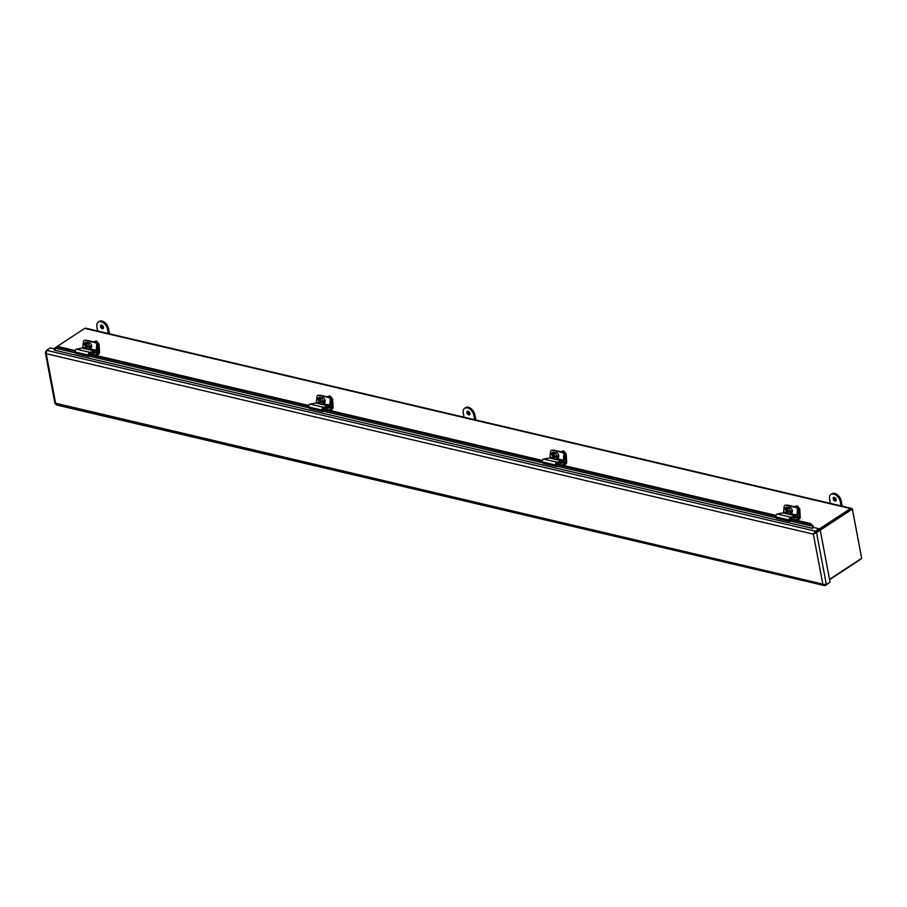 <?xml version="1.0" encoding="UTF-8"?>
<svg xmlns="http://www.w3.org/2000/svg" width="907" height="907" viewBox="0 0 907 907"><rect width="100%" height="100%" fill="white"/><g stroke="black" fill="none" stroke-linecap="round" stroke-linejoin="round"><path stroke-width="1.36" d="M829.599 579.675L860.165 559.63A2.415 1.565 103.2 0 0 860.924 558.769M861.378 556.83A2.415 1.565 103.2 0 0 861.333 556.456L852.489 509.655A2.415 1.565 103.2 0 0 852.399 509.315M852.308 509.088A2.415 1.565 103.2 0 0 851.469 508.339A2.415 1.565 103.2 0 0 850.505 508.544L819.146 529.121M815.28 532.228A2.415 1.565 103.2 0 0 815.03 533.055M851.219 509.383A1.349 0.873 -76.8 0 0 850.687 509.496L819.554 529.926L851.571 508.918L852.353 509.099L861.65 558.293L829.531 579.358M53.774 348.73L84.725 328.413A2.415 1.565 -76.8 0 1 85.689 328.209L851.469 508.339M820.245 530.176L852.353 509.099M814.055 533.69L819.259 529.688L819.078 528.747L815.382 531.173L813.364 534.144L820.223 530.085L830.052 582.113L826.356 584.539L822.808 584.131L824.35 585.571L825.631 585.446L825.483 584.652M815.552 532.114L815.382 531.173L46.563 350.329L50.259 347.903L55.225 349.07M46.087 351.281L45.35 352.619L46.246 353.696L46.563 350.329M56.812 404.601L55.69 403.683L46.246 353.696L813.364 534.144L816.527 532.511L815.733 532.33M813.364 534.144L822.808 584.131L55.667 403.252M813.477 526.888L812.014 526.151L812.661 525.538L813.477 526.888A2.415 1.565 -76.8 0 1 813.284 527.795M819.078 528.747L813.749 527.489L812.116 528.418M812.763 526.967A1.349 0.873 -76.8 0 1 812.094 528.282L54.205 350.102L55.1 349.478M826.356 584.539L816.527 532.511L820.223 530.085M825.631 585.446L829.259 582.634M812.661 525.538L810.575 523.543L790.11 518.736M775.995 515.414L556.535 463.783M542.42 460.461L322.949 408.842M308.833 405.52L89.374 353.9M75.247 350.578L57.47 346.395L55.27 348.787L55.871 348.288L75.621 352.936M54.59 350.102A1.349 0.873 103.2 0 0 55.27 348.787M790.303 521.049L812.014 526.151L809.928 524.155L810.575 523.543M56.812 347.007L75.145 351.315M89.305 354.648L308.731 406.268M322.881 409.59L542.318 461.21M556.467 464.531L775.893 516.151M790.054 519.484L809.928 524.155M795.598 520.017L798.761 517.954A0.907 0.59 103.2 0 0 799.214 516.911L798.84 510.085A1.803 1.247 -111.7 0 0 797.82 508.249M798.84 510.085L799.849 509.677A1.803 1.247 -111.7 0 0 798.421 507.659L787.764 505.154A1.803 1.247 -111.7 0 0 787.197 505.188L786.959 505.29M799.849 509.677L800.246 516.99A1.814 1.179 -76.8 0 1 799.339 519.076L797.287 520.425M795.416 518.146L793.852 518.441M562.023 465.076L565.174 463.012A0.907 0.59 103.2 0 0 565.628 461.958L565.254 455.144A1.803 1.247 -111.7 0 0 564.245 453.296M565.254 455.144L566.263 454.736A1.803 1.247 -111.7 0 0 564.846 452.718L554.177 450.212A1.803 1.247 -111.7 0 0 553.61 450.246L553.372 450.337M566.263 454.736L566.671 462.037A1.814 1.179 -76.8 0 1 565.753 464.135L563.712 465.472M561.83 463.205L560.277 463.5M328.436 410.134L331.588 408.059A0.907 0.59 103.2 0 0 332.041 407.016L331.667 400.191A1.803 1.247 -111.7 0 0 330.658 398.354M331.667 400.191L332.688 399.794A1.803 1.247 -111.7 0 0 331.259 397.776L320.602 395.271A1.803 1.247 -111.7 0 0 320.035 395.305L319.797 395.395M332.688 399.794L333.084 407.096A1.814 1.179 -76.8 0 1 332.177 409.182L330.125 410.531M327.983 408.059L326.69 408.547L327.983 408.059M94.85 355.193L98.013 353.118A0.907 0.59 103.2 0 0 98.466 352.075L98.092 345.25A1.803 1.247 -111.7 0 0 97.072 343.413M98.092 345.25L99.101 344.853A1.803 1.247 -111.7 0 0 97.673 342.835L87.015 340.318A1.803 1.247 -111.7 0 0 86.448 340.352L86.21 340.454M99.101 344.853L99.498 352.154A1.814 1.179 -76.8 0 1 98.591 354.24L96.55 355.589M94.396 353.106L93.104 353.594L94.396 353.106M790.507 517.16L796.278 516.026L782.956 512.886L777.186 514.02A1.814 1.179 103.2 0 0 776.029 516.888L789.351 520.017A1.814 1.179 -76.8 0 1 790.507 517.16L777.186 514.02M782.956 512.886A0.907 0.59 103.2 0 0 783.603 511.956L784.136 506.65A1.803 1.338 -94 0 1 785.655 505.199L797.026 507.659L785.655 505.199M790.28 513.532L796.924 515.097A0.907 0.59 -76.8 0 1 796.278 516.026M796.924 515.097L797.457 509.791A1.803 1.338 -94 0 0 796.312 507.705M797.457 509.791L798.183 509.734L797.627 515.199A1.814 1.179 -76.8 0 1 796.346 517.058L790.666 518.169A0.907 0.59 103.2 0 0 790.088 519.598L790.553 520.799L789.895 521.457L789.351 520.017M789.895 521.457L776.573 518.316L776.029 516.888M786.63 510.981L786.437 510.936A1.916 1.429 86 0 1 786.811 507.172L789.022 507.682M798.183 509.734A1.803 1.338 -94 0 0 797.026 507.659M786.857 507.172A1.916 1.429 -94 0 0 786.868 510.777M785.768 505.188A1.803 1.338 86 0 1 786.369 505.142M798.489 507.682A1.803 1.247 -111.7 0 0 796.527 505.936L794.509 506.741M788.081 510.539L786.222 510.097A2.948 2.041 68.3 0 1 787.299 508.373L789.113 507.648A2.948 2.041 68.3 0 1 790.042 507.603A2.948 2.041 68.3 0 1 792.287 510.267A2.948 2.041 68.3 0 1 791.289 513.124L789.475 513.85A2.948 2.041 68.3 0 1 786.278 511.117L786.891 510.879A2.948 2.041 68.3 0 1 786.834 510.505M798.477 507.58A1.44 0.998 -111.7 0 0 798.149 506.752M787.299 508.373A2.948 2.041 68.3 0 1 788.24 508.317A2.948 2.041 68.3 0 1 790.507 511.106L791.119 510.856A2.948 2.041 68.3 0 1 791.176 511.888L790.564 512.126A2.948 2.041 68.3 0 1 789.475 513.85M790.564 512.126L788.126 511.911L787.843 512.897L786.278 511.117M788.784 511.65L786.891 510.879M791.176 511.888L788.126 511.911M787.537 510.754L787.661 509.485L788.07 510.879L790.507 511.106M788.761 511.31L787.593 511.786M556.932 462.207L562.703 461.073L549.381 457.944L543.61 459.078A1.814 1.179 103.2 0 0 542.443 461.935L555.764 465.076A1.814 1.179 -76.8 0 1 556.932 462.207L543.61 459.078M549.381 457.944A0.907 0.59 103.2 0 0 550.016 457.015L550.56 451.709A1.803 1.338 -94 0 1 552.068 450.257L563.44 452.706L552.068 450.257M556.694 458.591L563.338 460.155A0.907 0.59 -76.8 0 1 562.703 461.073M563.338 460.155L563.882 454.838A1.803 1.338 -94 0 0 562.725 452.763M563.882 454.838L564.596 454.792L564.041 460.257A1.814 1.179 -76.8 0 1 562.759 462.105L557.091 463.228A0.907 0.59 103.2 0 0 556.501 464.656L556.966 465.858L556.32 466.504L555.764 465.076M556.32 466.504L542.998 463.375L542.443 461.935M553.043 456.028L552.851 455.983A1.916 1.429 86 0 1 553.236 452.219L555.447 452.74M564.596 454.792A1.803 1.338 -94 0 0 563.44 452.706M553.27 452.23A1.916 1.429 -94 0 0 553.281 455.836M552.182 450.246A1.803 1.338 86 0 1 552.782 450.201M564.914 452.74A1.803 1.247 -111.7 0 0 562.941 450.994L560.923 451.799M554.494 455.597L552.635 455.144A2.948 2.041 68.3 0 1 553.723 453.432L555.526 452.706A2.948 2.041 68.3 0 1 556.467 452.65A2.948 2.041 68.3 0 1 558.712 455.325A2.948 2.041 68.3 0 1 557.703 458.182L555.9 458.908A2.948 2.041 68.3 0 1 552.692 456.176L553.304 455.926A2.948 2.041 68.3 0 1 553.247 455.563M564.891 452.638A1.44 0.998 -111.7 0 0 564.562 451.811M553.723 453.432A2.948 2.041 68.3 0 1 554.653 453.375A2.948 2.041 68.3 0 1 556.932 456.153L557.544 455.915A2.948 2.041 68.3 0 1 557.59 456.935L556.977 457.185A2.948 2.041 68.3 0 1 555.9 458.908M556.977 457.185L554.54 456.958L554.268 457.956L552.692 456.176M555.197 456.697L553.304 455.926M557.59 456.935L554.54 456.958M553.95 455.813L554.075 454.543L554.483 455.938L556.932 456.153M555.186 456.368L554.007 456.833M323.346 407.266L329.116 406.132L315.795 403.003L310.024 404.137A1.814 1.179 103.2 0 0 308.856 406.994L322.178 410.123A1.814 1.179 -76.8 0 1 323.346 407.266L310.024 404.137M315.795 403.003A0.907 0.59 103.2 0 0 316.43 402.073L316.974 396.767A1.803 1.338 -94 0 1 318.482 395.305L329.865 397.765L318.482 395.305M323.107 403.638L329.751 405.202A0.907 0.59 -76.8 0 1 329.116 406.132M329.751 405.202L330.295 399.896A1.803 1.338 -94 0 0 329.139 397.81M330.295 399.896L331.01 399.851L330.454 405.316A1.814 1.179 -76.8 0 1 329.173 407.164L323.504 408.275A0.907 0.59 103.2 0 0 322.915 409.715L323.38 410.916L322.733 411.563L322.178 410.123M322.733 411.563L309.412 408.433L308.856 406.994M319.457 401.087L319.264 401.041A1.916 1.429 86 0 1 319.649 397.277L321.86 397.799M331.01 399.851A1.803 1.338 -94 0 0 329.865 397.765M319.695 397.289A1.916 1.429 -94 0 0 319.706 400.883M318.595 395.305A1.803 1.338 86 0 1 319.207 395.259M331.327 397.799A1.803 1.247 -111.7 0 0 329.354 396.053L327.348 396.858M320.919 400.656L319.049 400.202A2.948 2.041 68.3 0 1 320.137 398.479L321.951 397.765A2.948 2.041 68.3 0 1 322.881 397.708A2.948 2.041 68.3 0 1 325.125 400.384A2.948 2.041 68.3 0 1 324.128 403.241L322.314 403.955A2.948 2.041 68.3 0 1 319.105 401.223L319.718 400.985A2.948 2.041 68.3 0 1 319.672 400.622M331.316 397.685A1.44 0.998 -111.7 0 0 330.987 396.869M320.137 398.479A2.948 2.041 68.3 0 1 321.078 398.422A2.948 2.041 68.3 0 1 323.346 401.211L323.958 400.973A2.948 2.041 68.3 0 1 324.014 401.994L323.402 402.232A2.948 2.041 68.3 0 1 322.314 403.955M323.402 402.232L320.965 402.016L320.681 403.014L319.105 401.223M321.622 401.756L319.718 400.985M324.014 401.994L320.965 402.016M320.375 400.871L320.5 399.602L320.908 400.996L323.346 401.211M321.6 401.427L320.432 401.892M89.77 352.324L95.53 351.19L82.208 348.05L76.437 349.184A1.814 1.179 103.2 0 0 75.281 352.052L88.603 355.181A1.814 1.179 -76.8 0 1 89.77 352.324L76.437 349.184M82.208 348.05A0.907 0.59 103.2 0 0 82.854 347.132L83.387 341.814A1.803 1.338 -94 0 1 84.907 340.363L96.278 342.823L84.907 340.363M89.532 348.696L96.176 350.261A0.907 0.59 -76.8 0 1 95.53 351.19M96.176 350.261L96.709 344.955A1.803 1.338 -94 0 0 95.564 342.869M96.709 344.955L97.434 344.898L96.879 350.363A1.814 1.179 -76.8 0 1 95.598 352.222L89.918 353.333A0.907 0.59 103.2 0 0 89.34 354.762L89.804 355.975L89.147 356.621L88.603 355.181M89.147 356.621L75.825 353.481L75.281 352.052M85.882 346.145L85.689 346.1A1.916 1.429 86 0 1 86.063 342.336L88.274 342.857M97.434 344.898A1.803 1.338 -94 0 0 96.278 342.823M86.108 342.347A1.916 1.429 -94 0 0 86.12 345.941M85.02 340.352A1.803 1.338 86 0 1 85.621 340.318M97.752 342.846A1.803 1.247 -111.7 0 0 95.779 341.111L93.761 341.905M87.333 345.703L85.473 345.261A2.948 2.041 68.3 0 1 86.55 343.538L88.364 342.823A2.948 2.041 68.3 0 1 89.294 342.767A2.948 2.041 68.3 0 1 91.55 345.431A2.948 2.041 68.3 0 1 90.541 348.299L88.739 349.014A2.948 2.041 68.3 0 1 85.53 346.281L86.142 346.043A2.948 2.041 68.3 0 1 86.086 345.68M97.729 342.744A1.44 0.998 -111.7 0 0 97.4 341.916M86.55 343.538A2.948 2.041 68.3 0 1 87.491 343.481A2.948 2.041 68.3 0 1 89.759 346.27L90.371 346.02A2.948 2.041 68.3 0 1 90.428 347.052L89.816 347.29A2.948 2.041 68.3 0 1 88.739 349.014M89.816 347.29L87.378 347.075L87.095 348.073L85.53 346.281M88.036 346.814L86.142 346.043M90.428 347.052L87.378 347.075M86.789 345.93L86.913 344.66L87.321 346.055L89.759 346.27M88.013 346.485L86.845 346.95M833.227 498.884A2.018 1.27 56.7 0 1 833.612 497.546A2.018 1.27 56.7 0 1 835.789 498.544A2.018 1.27 56.7 0 1 835.835 500.936A2.018 1.27 56.7 0 1 834.315 500.653A2.018 1.27 56.7 0 1 833.227 498.884M841.072 505.891L840.279 501.696A7.199 4.524 -123.3 0 0 836.413 495.403A7.199 4.524 -123.3 0 0 831.005 494.417A7.199 4.524 -123.3 0 0 829.622 499.179L830.415 503.385M834.225 497.421A2.018 1.27 -123.3 0 0 834.202 498.249A2.018 1.27 -123.3 0 0 836.197 500.426M842.218 506.163L841.254 501.049A7.199 4.524 -123.3 0 0 837.376 494.769A7.199 4.524 -123.3 0 0 831.98 493.782L831.005 494.417M466.867 412.708A2.018 1.27 56.7 0 1 467.252 411.37A2.018 1.27 56.7 0 1 469.429 412.368A2.018 1.27 56.7 0 1 469.475 414.76A2.018 1.27 56.7 0 1 467.955 414.476A2.018 1.27 56.7 0 1 466.867 412.708M474.712 419.714L473.919 415.508A7.199 4.524 -123.3 0 0 470.053 409.227A7.199 4.524 -123.3 0 0 464.645 408.241A7.199 4.524 -123.3 0 0 463.262 413.002L464.055 417.209M467.865 411.234A2.018 1.27 -123.3 0 0 467.842 412.073A2.018 1.27 -123.3 0 0 469.837 414.25M475.858 419.986L474.894 414.873A7.199 4.524 -123.3 0 0 471.016 408.592A7.199 4.524 -123.3 0 0 465.62 407.606L464.645 408.241M100.507 326.531A2.018 1.27 56.7 0 1 100.892 325.194A2.018 1.27 56.7 0 1 103.069 326.191A2.018 1.27 56.7 0 1 103.115 328.572A2.018 1.27 56.7 0 1 101.595 328.3A2.018 1.27 56.7 0 1 100.507 326.531M108.352 333.538L107.559 329.332A7.199 4.524 -123.3 0 0 103.693 323.051A7.199 4.524 -123.3 0 0 98.285 322.064A7.199 4.524 -123.3 0 0 96.902 326.826L97.695 331.032M101.505 325.057A2.018 1.27 -123.3 0 0 101.482 325.896A2.018 1.27 -123.3 0 0 103.477 328.073M109.498 333.81L108.534 328.697A7.199 4.524 -123.3 0 0 104.656 322.416A7.199 4.524 -123.3 0 0 99.26 321.429L98.285 322.064M84.725 328.413L850.505 508.544M89.555 356.213L309.196 407.878M323.141 411.154L542.783 462.819M556.728 466.096L776.358 517.761M797.185 516.434L799.214 516.911M797.604 507.988L798.421 507.659M798.761 517.954L795.575 517.205M563.598 461.482L565.628 461.958M564.029 453.047L564.846 452.718M565.174 463.012L561.989 462.264M330.023 406.54L332.041 407.016M330.443 398.094L331.259 397.776M331.588 408.059L328.413 407.311M328.243 408.263L326.69 408.558M96.437 351.599L98.466 352.075M96.868 343.152L97.673 342.835M98.013 353.118L94.827 352.37M94.668 353.311L93.115 353.605M783.603 511.956L786.981 512.761M550.016 457.015L553.395 457.808M316.43 402.073L319.82 402.867M82.854 347.132L86.233 347.925M841.254 501.049L840.279 501.696M474.894 414.873L473.919 415.508M108.534 328.697L107.559 329.332M56.177 404.885L824.35 585.571M45.35 352.619L54.987 403.604M786.063 505.12L785.349 505.176M552.476 450.178L551.762 450.223M318.901 395.237L318.176 395.282M85.315 340.284L84.6 340.34"/></g></svg>
